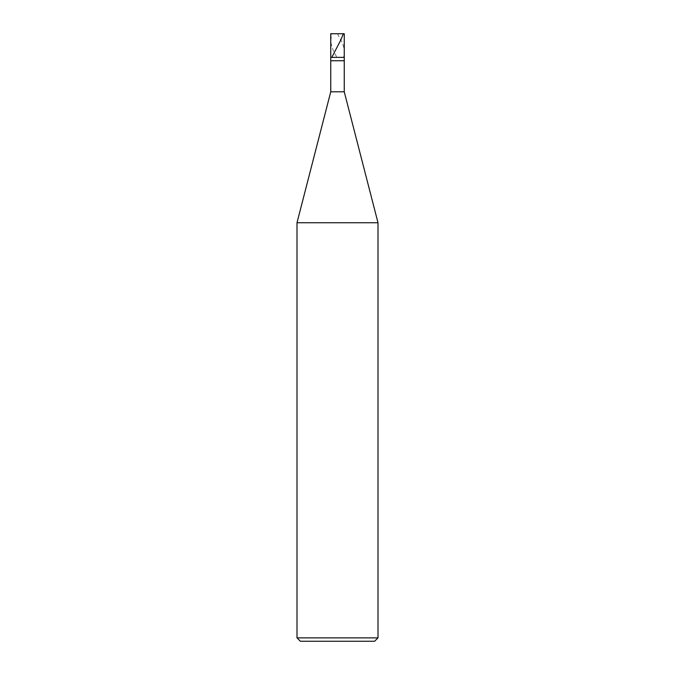 <?xml version="1.0" encoding="UTF-8"?>
<svg xmlns="http://www.w3.org/2000/svg" width="675" height="675" viewBox="0 0 675 675"><rect width="100%" height="100%" fill="white"/><g stroke="black" fill="none" stroke-linecap="round" stroke-linejoin="round"><path stroke-width="0.51" stroke-dasharray="3.38 2.53" d="M344.25 57.375L330.75 57.375L344.25 57.375M330.75 33.75L344.25 33.75L330.75 33.75M374.625 641.25L300.375 641.25L374.625 641.25M330.75 60.75L344.25 60.75L330.75 60.75M330.75 91.8L344.25 91.8L330.75 91.8M297 222.75L378 222.75L297 222.75M297 637.875L378 637.875L297 637.875M337.433 33.75L341.904 42.061C344.14 46.904 344.765 51.747 343.761 56.599M336.555 56.599C333.509 51.747 331.611 46.904 330.868 42.061L331.374 34.788C332.075 32.611 335.61 34.265 337.534 33.75L343.347 33.75"/><path stroke-width="1.01" d="M344.25 33.75L330.75 33.75L344.25 33.75L344.25 57.375L330.75 57.375L330.75 33.75L330.75 57.375L344.25 57.375L344.25 33.75M344.25 57.375L330.75 57.375L344.25 57.375L344.25 60.75L330.75 60.75L330.75 57.375L330.75 60.75L344.25 60.75L344.25 91.8L330.75 91.8L330.75 60.75L330.75 91.8L344.25 91.8L378 222.75L297 222.75L330.75 91.8L297 222.75L378 222.75L378 637.875L297 637.875L297 222.75L297 637.875L378 637.875L374.625 641.25L300.375 641.25L297 637.875L300.375 641.25L374.625 641.25L378 637.875L378 222.75L344.25 91.8L344.25 57.375M343.347 33.75L340.824 39.977L332.184 56.599"/></g></svg>
